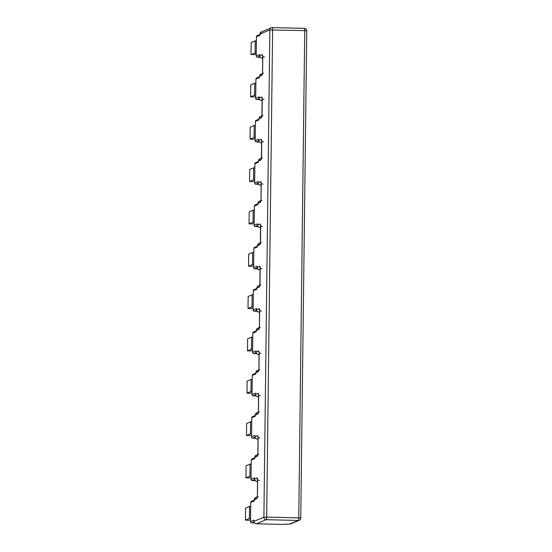 <?xml version="1.0" encoding="UTF-8"?>
<svg xmlns="http://www.w3.org/2000/svg" width="552" height="552" viewBox="0 0 552 552"><rect width="100%" height="100%" fill="white"/><g stroke="black" fill="none" stroke-linecap="round" stroke-linejoin="round"><path stroke-width="0.83" d="M257.322 246.164L254.575 247.317A1.208 1.187 67.3 0 0 253.851 248.4L253.616 267.637A1.208 1.187 67.3 0 0 254.789 268.872L257.108 267.899M256.804 288.496L254.058 289.641A1.208 1.187 67.3 0 0 253.333 290.725L253.099 309.969A1.208 1.187 67.3 0 0 254.272 311.197L256.59 310.231M256.287 330.827L253.54 331.973A1.208 1.187 67.3 0 0 252.816 333.056L252.581 352.3A1.208 1.187 67.3 0 0 253.754 353.528L256.073 352.562M255.769 373.159L253.023 374.304A1.208 1.187 67.3 0 0 252.298 375.388L252.064 394.625A1.208 1.187 67.3 0 0 253.237 395.86L255.555 394.887M255.252 415.483L252.505 416.629A1.208 1.187 67.3 0 0 251.781 417.719L251.546 436.956A1.208 1.187 67.3 0 0 252.719 438.191L255.045 437.218M254.734 457.815L251.988 458.96A1.208 1.187 67.3 0 0 251.263 460.044L251.029 479.288A1.208 1.187 67.3 0 0 252.202 480.516L254.527 479.55M254.217 500.147L251.47 501.292A1.208 1.187 67.3 0 0 250.746 502.375L250.511 521.619A1.208 1.187 67.3 0 0 251.684 522.847L254.003 521.875M259.909 34.521L257.163 35.666A1.208 1.187 67.3 0 0 256.438 36.749L256.197 55.993A1.208 1.187 67.3 0 0 257.377 57.222L259.695 56.256M259.392 76.852L256.645 77.998A1.208 1.187 67.3 0 0 255.921 79.081L255.679 98.318A1.208 1.187 67.3 0 0 256.859 99.553L259.178 98.58M258.874 119.177L256.128 120.329A1.208 1.187 67.3 0 0 255.403 121.412L255.169 140.65A1.208 1.187 67.3 0 0 256.342 141.885L258.66 140.912M258.357 161.508L255.61 162.654A1.208 1.187 67.3 0 0 254.886 163.737L254.651 182.981A1.208 1.187 67.3 0 0 255.824 184.209L258.143 183.243M257.839 203.84L255.093 204.985A1.208 1.187 67.3 0 0 254.368 206.068L254.134 225.313A1.208 1.187 67.3 0 0 255.307 226.541L257.625 225.568M249.552 506.467L245.578 508.123L245.433 520.15L249.4 518.487L249.552 506.467L250.698 506.308M255.024 480.585L252.202 480.516M250.063 464.135L246.095 465.791L245.95 477.818L249.918 476.162L250.063 464.135L251.215 463.977M255.541 438.253L252.719 438.191M250.58 421.804L246.613 423.467L246.468 435.487L250.435 433.831L250.58 421.804L251.733 421.645M256.059 395.929L253.237 395.86M251.098 379.479L247.13 381.135L246.985 393.162L250.953 391.499L251.098 379.479L252.25 379.321M256.57 353.597L253.754 353.528M251.615 337.148L247.648 338.804L247.503 350.83L251.47 349.174L251.615 337.148L252.768 336.989M257.087 311.266L254.272 311.197M252.133 294.816L248.165 296.472L248.02 308.499L251.988 306.843L252.133 294.816L253.285 294.658M257.605 268.934L254.789 268.872M252.65 252.485L248.683 254.148L248.538 266.174L252.505 264.512L252.65 252.485L253.803 252.333M258.122 226.61L255.307 226.541M253.168 210.16L249.2 211.816L249.049 223.843L253.023 222.187L253.168 210.16L254.32 210.001M258.64 184.278L255.824 184.209M253.685 167.829L249.718 169.485L249.566 181.511L253.54 179.855L253.685 167.829L254.838 167.67M259.157 141.947L256.342 141.885M254.203 125.497L250.235 127.16L250.084 139.18L254.058 137.524L254.203 125.497L255.355 125.338M259.675 99.622L256.859 99.553M254.72 83.173L250.753 84.829L250.601 96.855L254.575 95.192L254.72 83.173L255.873 83.014M259.93 34.859L261.434 31.906L271.294 27.786A2.408 2.374 67.3 0 0 269.845 29.953L263.89 517.224L253.982 521.364L253.996 520.156L250.511 521.619M281.837 524.386A2.408 1.401 -92.2 0 1 281.713 524.4A2.408 1.401 -92.2 0 1 281.596 524.393L256.411 523.793C254.92 523.634 254.113 522.82 253.982 521.364L253.954 521.385C253.982 523.807 257.142 523.986 256.356 523.793L266.243 519.687L298.356 520.453L289.676 524.083A2.408 1.401 87.8 0 0 289.8 524.083A2.408 1.401 87.8 0 0 289.89 524.076M256.238 52.709L251.119 54.524L250.939 53.406L251.27 42.497L255.238 40.841L255.093 52.868M256.39 40.682L255.238 40.841M251.119 54.524L254.686 54.607L256.225 53.965M250.553 518.335L249.4 518.487M250.539 519.591L249 520.232L245.433 520.15M255.721 95.041L254.575 95.192M255.707 96.296L254.168 96.938L250.601 96.855M255.203 137.365L254.058 137.524M255.19 138.628L253.658 139.27L250.084 139.18M254.686 179.697L253.54 179.855M254.672 180.959L253.14 181.594L249.566 181.511M254.168 222.028L253.023 222.187M254.155 223.284L252.623 223.926L249.049 223.843M253.651 264.353L252.505 264.512M253.637 265.615L252.105 266.257L248.538 266.174M253.14 306.684L251.988 306.843M253.12 307.947L251.588 308.589L248.02 308.499M252.623 349.016L251.47 349.174M252.602 350.272L251.07 350.913L247.503 350.83M252.105 391.34L250.953 391.499M252.085 392.603L250.553 393.245L246.985 393.162M251.588 433.672L250.435 433.831M251.567 434.935L250.035 435.576L246.468 435.487M251.07 476.003L249.918 476.162M251.05 477.259L249.518 477.901L245.95 477.818M254.506 522.916L251.684 522.847M260.192 57.291L257.377 57.222M259.681 55.062L259.688 54.538L256.197 55.993M259.164 97.394L259.171 96.862L255.679 98.318M258.647 139.725L258.653 139.194L255.169 140.65M258.129 182.05L258.136 181.525L254.651 182.981M257.611 224.381L257.618 223.857L254.134 225.313M257.094 266.713L257.101 266.181L253.616 267.637M256.832 288.116L256.825 288.834M256.314 330.441L256.307 331.159M255.797 372.772L255.79 373.49M255.279 415.104L255.272 415.822M254.762 457.429L254.755 458.153M254.244 499.76L254.237 500.478M253.989 520.688L253.996 520.156M254.506 478.356L254.513 477.832L251.029 479.288M255.024 436.032L255.031 435.5L251.546 436.956M255.541 393.7L255.548 393.169L252.064 394.625M256.059 351.369L256.066 350.844L252.581 352.3M256.577 309.044L256.583 308.513L253.099 309.969M258.239 496.489A2.408 2.374 67.3 0 0 256.79 498.656L254.251 499.719L255.742 497.531L257.246 496.903M256.797 481.454L256.928 481.461C255.438 481.303 254.631 480.495 254.5 479.032L254.513 477.832M254.727 458.367L254.741 457.408L256.259 455.2L257.763 454.572M257.315 439.13L257.446 439.13C255.955 438.971 255.148 438.164 255.017 436.701L255.031 435.5M255.245 416.036L255.259 415.076L256.777 412.868L258.281 412.24M257.832 396.798L257.963 396.805C256.473 396.64 255.666 395.832 255.535 394.376L255.548 393.169M255.762 373.704L255.776 372.752L257.294 370.537L258.798 369.909M258.35 354.467L258.481 354.474C256.99 354.315 256.183 353.501 256.052 352.045L256.066 350.844M256.28 331.379L256.294 330.42L257.812 328.212L259.316 327.584M258.867 312.142L258.998 312.142C257.508 311.983 256.701 311.176 256.57 309.713L256.583 308.513M256.797 289.048L256.811 288.089L258.329 285.881L259.833 285.253M259.385 269.811L259.516 269.818C258.025 269.652 257.218 268.845 257.087 267.389L257.101 266.181M261.344 242.507A2.408 2.374 67.3 0 0 259.895 244.681L257.349 245.737L258.847 243.549L260.351 242.921M259.902 227.479L260.033 227.486C258.543 227.327 257.736 226.513 257.605 225.057L257.618 223.857M261.862 200.183A2.408 2.374 67.3 0 0 260.413 202.349L257.867 203.412L259.364 201.225L260.868 200.597M260.42 185.148L260.551 185.155C259.06 184.996 258.253 184.189 258.122 182.726L258.136 181.525M262.379 157.851A2.408 2.374 67.3 0 0 260.93 160.018L258.384 161.08L259.882 158.893L261.386 158.265M260.937 142.823L261.068 142.823C259.578 142.664 258.771 141.857 258.64 140.394L258.653 139.194M262.897 115.52A2.408 2.374 67.3 0 0 261.441 117.686L258.902 118.749L260.399 116.562L261.903 115.934M261.448 100.492L261.586 100.498C260.095 100.34 259.288 99.526 259.157 98.07L259.171 96.862M263.407 73.195A2.408 2.374 67.3 0 0 261.958 75.362L259.419 76.424L260.917 74.237L262.421 73.609M261.965 58.16L262.103 58.167C260.613 58.008 259.806 57.194 259.675 55.738L259.688 54.538M260.144 269.548L258.929 269.755C257.515 269.003 256.894 268.217 257.06 267.409L257.087 267.43M260.661 227.224L259.447 227.424C258.032 226.672 257.411 225.892 257.577 225.078L257.605 225.099M261.179 184.892L259.964 185.092C258.55 184.34 257.929 183.561 258.094 182.746L258.122 182.774M261.689 142.851L260.482 142.768C259.067 142.016 258.446 141.229 258.612 140.415L261.179 139.339A3.616 0.586 -88.6 0 1 261.724 142.699L261.565 156.168A3.616 0.586 -88.6 0 1 260.93 160.018M262.207 100.519L260.999 100.436C259.585 99.684 258.964 98.905 259.13 98.09L261.696 97.007A3.616 0.586 -88.6 0 1 262.241 100.367L262.083 113.836A3.616 0.586 -88.6 0 1 261.441 117.686M262.724 58.188L261.517 58.105C260.102 57.353 259.481 56.573 259.647 55.759L259.675 55.78M259.895 244.681A3.616 0.586 -88.6 0 0 260.53 240.824L260.696 227.355A3.616 0.586 -88.6 0 0 260.144 223.995L257.577 225.078L257.591 224.119M257.335 246.944L253.851 248.4M258.584 285.791C257.791 285.826 257.197 286.591 256.811 288.089L259.378 287.005A3.616 0.586 -88.6 0 0 260.013 283.155L260.178 269.686A3.616 0.586 -88.6 0 0 259.626 266.326L257.06 267.409L257.073 266.45M256.818 289.269L253.333 290.725M258.067 328.123C257.273 328.157 256.68 328.923 256.294 330.42L258.86 329.337A3.616 0.586 -88.6 0 0 259.495 325.48L259.661 312.011A3.616 0.586 -88.6 0 0 259.109 308.651L256.57 309.762M256.3 331.6L252.816 333.056M257.549 370.454C256.756 370.482 256.162 371.248 255.776 372.752L258.343 371.668A3.616 0.586 -88.6 0 0 258.978 367.811L259.143 354.343A3.616 0.586 -88.6 0 0 258.591 350.982L256.052 352.086M255.783 373.932L252.298 375.388M257.032 412.779C256.19 412.855 255.597 413.62 255.259 415.076L257.825 413.993A3.616 0.586 -88.6 0 0 258.46 410.143L258.626 396.674A3.616 0.586 -88.6 0 0 258.074 393.314L255.535 394.418M255.265 416.263L251.781 417.719M256.514 455.11C255.673 455.179 255.079 455.945 254.741 457.408L257.308 456.325A3.616 0.586 -88.6 0 0 257.943 452.474L258.108 439.006A3.616 0.586 -88.6 0 0 257.556 435.645L255.017 436.749M254.748 458.588L251.263 460.044M256.79 498.656A3.616 0.586 -88.6 0 0 257.425 494.799L257.591 481.33A3.616 0.586 -88.6 0 0 257.046 477.97L254.472 479.053L254.486 478.101M254.23 500.919L250.746 502.375M259.902 35.073L259.937 34.093L269.845 29.953L304.732 30.615L298.777 517.886L266.664 517.114L272.619 29.849A2.408 0.393 -88.6 0 0 272.281 27.6A2.408 0.393 -88.6 0 0 272.253 27.607A2.408 2.374 67.3 0 0 271.294 27.786A2.408 2.408 0 0 1 272.281 27.6L304.4 28.366A2.408 0.393 91.4 0 1 304.732 30.615L306.719 30.836M259.923 35.293L256.438 36.749M261.958 75.362A3.616 0.586 -88.6 0 0 262.593 71.505L262.759 58.036A3.616 0.586 -88.6 0 0 262.214 54.676L259.647 55.759L259.661 54.807M259.405 77.625L255.921 79.081M258.888 119.956L255.403 121.412M258.37 162.281L254.886 163.737M260.413 202.349A3.616 0.586 -88.6 0 0 261.048 198.492L261.206 185.023A3.616 0.586 -88.6 0 0 260.661 181.663L258.094 182.746L258.108 181.794M257.853 204.613L254.368 206.068M256.349 523.793L281.561 524.4A2.408 2.408 0 0 0 281.713 524.4L289.8 524.083A2.408 2.408 0 0 0 290.635 523.903A2.408 2.374 -112.7 0 1 289.676 524.083L281.596 524.393A2.408 0.393 91.4 0 1 281.561 524.4A2.408 0.393 91.4 0 1 281.534 524.393M300.764 518.107L306.753 30.808A2.408 2.408 0 0 0 304.4 28.366A2.408 0.393 91.4 0 0 304.366 28.373L272.308 27.607M300.799 518.08L298.777 517.886A2.408 0.393 91.4 0 1 298.356 520.453A2.408 2.374 67.3 0 0 299.315 520.274A2.408 2.408 0 0 0 300.799 518.08M266.243 519.687A2.408 0.393 -88.6 0 0 266.664 517.114L263.89 517.224A2.408 2.374 67.3 0 0 266.243 519.687M262.724 58.181L262.103 58.167L262.731 57.905M256.866 481.468L257.556 481.199M257.384 439.137L258.074 438.868M257.901 396.805L258.591 396.543M258.419 354.481L259.109 354.212M258.936 312.149L259.626 311.88M261.696 142.844L261.068 142.823L261.696 142.561M262.207 100.512L261.586 100.498L262.214 100.236M257.239 497.324L257.425 494.799M259.392 480.433A2.408 2.374 -112.7 0 1 257.046 477.97M258.757 454.158A2.408 2.374 67.3 0 0 257.308 456.325M257.756 454.993L257.943 452.474M259.909 438.102A2.408 2.374 -112.7 0 1 257.556 435.645M259.274 411.827A2.408 2.374 67.3 0 0 257.825 413.993M258.274 412.661L258.46 410.143M260.427 395.777A2.408 2.374 -112.7 0 1 258.074 393.314M259.792 369.502A2.408 2.374 67.3 0 0 258.343 371.668M258.791 370.33L258.978 367.811M260.944 353.446A2.408 2.374 -112.7 0 1 258.591 350.982M260.309 327.17A2.408 2.374 67.3 0 0 258.86 329.337M259.309 328.005L259.495 325.48M261.462 311.114A2.408 2.374 -112.7 0 1 259.109 308.651M260.827 284.839A2.408 2.374 67.3 0 0 259.378 287.005M261.979 268.783A2.408 2.374 -112.7 0 1 259.626 266.326M262.497 226.458A2.408 2.374 -112.7 0 1 260.144 223.995M260.854 201.018L261.048 198.492M263.014 184.126A2.408 2.374 -112.7 0 1 260.661 181.663M263.532 141.795A2.408 2.374 -112.7 0 1 261.179 139.339M264.049 99.47A2.408 2.374 -112.7 0 1 261.696 97.007M262.593 71.56L262.407 74.023M264.567 57.139A2.408 2.374 -112.7 0 1 262.214 54.676M290.635 523.903L299.315 520.274M259.143 97.131L259.13 98.09M253.968 520.426L253.954 521.385M254.21 500.692L254.224 499.739C254.562 498.27 255.155 497.504 255.997 497.442M255.003 435.769L254.989 436.729C254.831 437.543 255.452 438.322 256.859 439.075L257.391 439.137M255.521 393.438L255.507 394.397C255.348 395.211 255.969 395.998 257.377 396.743L257.908 396.805M256.038 351.113L256.024 352.066C255.866 352.88 256.487 353.666 257.894 354.412L258.426 354.481M256.556 308.782L256.542 309.734C256.376 310.548 256.997 311.335 258.412 312.08L258.943 312.149M258.626 139.463L258.612 140.422M257.508 479.329L257.391 494.827M258.025 436.998L257.908 452.502M258.543 394.666L258.426 410.171M259.06 352.342L258.943 367.839M259.578 310.01L259.461 325.507M259.82 285.674L260.095 267.679M260.337 243.342L260.613 225.347M261.13 183.022L261.013 198.52M261.372 158.686L261.648 140.691M261.889 116.355L262.165 98.359M262.683 56.035L262.566 71.532M259.909 34.114C260.254 32.651 260.841 31.885 261.655 31.823M261.172 74.147C260.378 74.175 259.785 74.941 259.392 76.445M260.654 116.472C259.861 116.506 259.267 117.272 258.874 118.77M260.137 158.803C259.343 158.831 258.75 159.597 258.357 161.101M259.619 201.135C258.826 201.163 258.232 201.928 257.846 203.433M259.102 243.46C258.308 243.494 257.715 244.26 257.329 245.764M256.873 481.468L256.342 481.399C254.941 480.654 254.313 479.874 254.479 479.053"/></g></svg>
